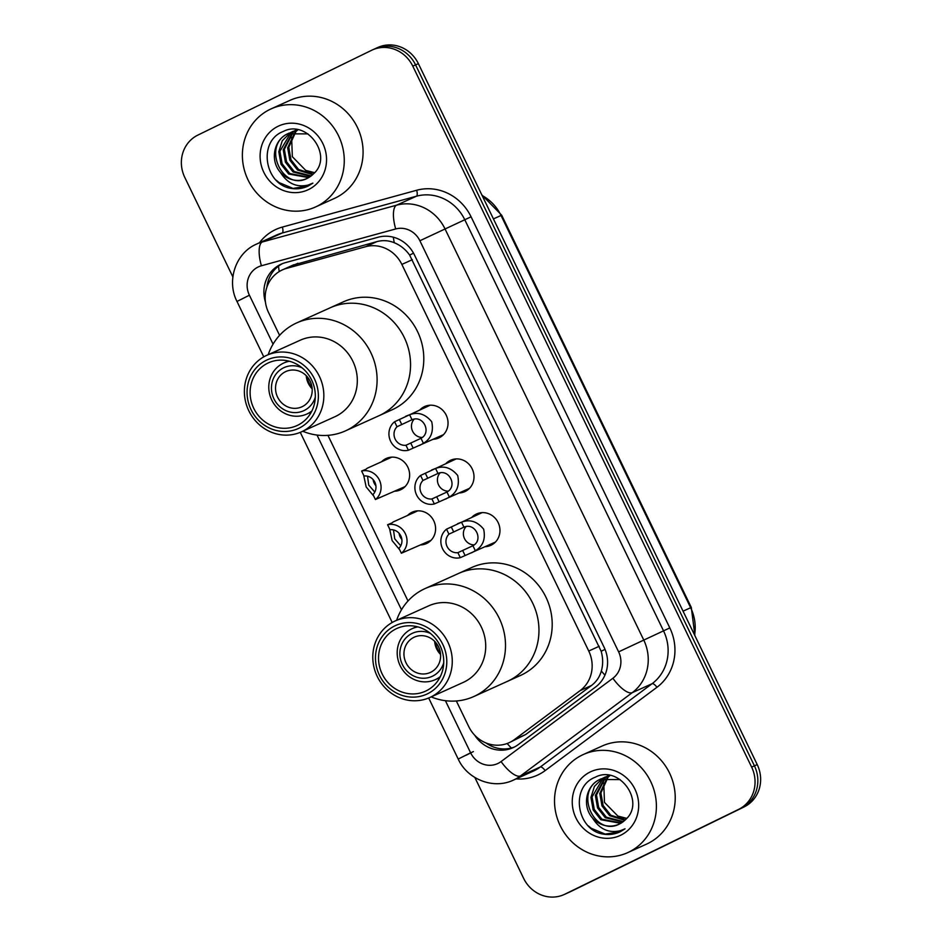 <?xml version="1.0" encoding="UTF-8"?>
<svg xmlns="http://www.w3.org/2000/svg" width="942" height="942" viewBox="0 0 942 942"><rect width="100%" height="100%" fill="white"/><g stroke="black" fill="none" stroke-linecap="round" stroke-linejoin="round"><path stroke-width="1.41" d="M419.979 409.817A17.227 16.108 65.7 0 1 424.241 406.72A17.227 16.108 65.7 0 1 424.654 406.532A17.227 16.108 65.7 0 1 446.32 415.387A17.227 16.108 65.7 0 1 439.243 437.747A17.227 16.108 65.7 0 1 438.831 437.936A17.227 16.108 65.7 0 1 433.285 439.266M445.943 463.535A17.227 16.108 65.7 0 1 450.205 460.438A17.227 16.108 65.7 0 1 450.617 460.238A17.227 16.108 65.7 0 1 472.283 469.092A17.227 16.108 65.7 0 1 465.207 491.453A17.227 16.108 65.7 0 1 464.795 491.653A17.227 16.108 65.7 0 1 459.249 492.972M471.907 517.24A17.227 16.108 65.7 0 1 476.169 514.144A17.227 16.108 65.7 0 1 476.581 513.955A17.227 16.108 65.7 0 1 498.247 522.81A17.227 16.108 65.7 0 1 491.171 545.171A17.227 16.108 65.7 0 1 490.758 545.359A17.227 16.108 65.7 0 1 485.212 546.69M407.545 515.474A17.227 16.108 65.7 0 1 411.795 512.366A17.227 16.108 65.7 0 1 412.207 512.177A17.227 16.108 65.7 0 1 433.873 521.032A17.227 16.108 65.7 0 1 426.797 543.393A17.227 16.108 65.7 0 1 426.385 543.581A17.227 16.108 65.7 0 1 420.838 544.912M381.581 461.757A17.227 16.108 65.7 0 1 385.831 458.66A17.227 16.108 65.7 0 1 386.244 458.471A17.227 16.108 65.7 0 1 407.91 467.326A17.227 16.108 65.7 0 1 400.833 489.687A17.227 16.108 65.7 0 1 400.421 489.875A17.227 16.108 65.7 0 1 394.875 491.206M456.34 700.978L468.692 726.506A32.311 30.203 -114.3 0 0 509.127 742.708L525.718 734.489L591.482 685.493C596.392 681.749 599.677 676.921 601.337 671.022C603.151 664.652 603.092 658.069 601.161 651.263L409.629 255.07C405.507 249.336 400.385 245.226 394.286 242.742C388.669 240.41 382.876 240.033 376.906 241.611L292.927 265.149M509.127 742.708A32.311 30.203 -114.3 0 0 514.391 739.611L580.154 690.604A32.311 30.203 -114.3 0 0 588.738 651.016L401.857 264.419A32.311 30.203 -114.3 0 0 365.578 246.722L286.592 268.376A32.311 30.203 -114.3 0 0 282.423 269.871A32.311 30.203 -114.3 0 0 281.658 270.236A32.311 30.203 -114.3 0 0 268.576 312.567L279.586 335.34M327.934 435.334L408.004 600.984M474.709 735.219A32.311 30.203 -114.3 0 0 513.049 747.677A32.311 30.203 -114.3 0 0 518.312 744.58L595.591 687.001A32.311 30.203 -114.3 0 0 604.163 647.413L414.433 254.917A32.311 30.203 -114.3 0 0 378.154 237.219L285.344 262.665A32.311 30.203 -114.3 0 0 281.175 264.16A32.311 30.203 -114.3 0 0 280.41 264.514A32.311 30.203 -114.3 0 0 265.432 302.041M266.88 287.228A32.311 30.203 65.7 0 1 282.588 263.572M232.874 276.901L184.785 177.426A32.311 30.203 65.7 0 1 197.867 135.095L371.584 50.303A32.311 30.203 65.7 0 1 372.349 49.95A32.311 30.203 65.7 0 1 412.784 66.14L751.634 767.094A32.311 30.203 65.7 0 1 738.552 809.425L564.847 894.205A32.311 30.203 65.7 0 1 564.081 894.57A32.311 30.203 65.7 0 1 523.634 878.368L474.874 777.503M372.349 49.95L375.128 48.69A32.311 30.203 65.7 0 1 415.575 64.88L754.424 765.834A32.311 30.203 65.7 0 1 741.342 808.165L567.626 892.957A32.311 30.203 65.7 0 1 566.872 893.31A32.311 30.203 65.7 0 0 567.626 892.957L741.342 808.165A32.311 30.203 65.7 0 0 754.424 765.834L415.575 64.88A32.311 30.203 65.7 0 0 375.128 48.69A32.311 30.203 65.7 0 0 374.374 49.043M514.426 747.018A32.311 30.203 65.7 0 1 486.06 742.991M375.128 48.69L377.919 47.43A32.311 30.203 65.7 0 1 418.366 63.632L757.215 764.574A32.311 30.203 65.7 0 1 744.133 806.905L570.416 891.697A32.311 30.203 65.7 0 1 569.651 892.05L564.081 894.57M316.759 206.392A53.847 50.338 65.7 0 1 315.488 206.993A53.847 50.338 65.7 0 1 247.758 179.31A53.847 50.338 65.7 0 1 269.895 109.437A53.847 50.338 65.7 0 1 271.166 108.848A53.847 50.338 65.7 0 1 338.885 136.519A53.847 50.338 65.7 0 1 316.759 206.392M271.166 108.848L289.983 100.347A53.847 50.338 65.7 0 1 357.701 128.018A53.847 50.338 65.7 0 1 335.576 197.891A53.847 50.338 65.7 0 1 334.304 198.491L315.488 206.993M288.688 133.305L288.641 133.328C260.875 145.198 282.624 192.05 307.622 178.156M307.952 133.894L287.534 133.823C273.733 140.052 269.824 160.599 280.398 172.351A24.339 22.761 65.7 0 0 306.833 178.533A24.339 22.761 65.7 0 0 307.398 178.262A24.339 22.761 65.7 0 0 313.262 174.046C333.963 156.56 307.245 118.822 283.248 131.48C257.719 141.041 264.478 183.984 290.583 188.329C296.801 189.436 302.688 188.671 308.234 185.998L312.897 183.125L308.128 185.056C296.589 187.694 287.345 183.466 280.398 172.351M297.342 129.761L290.925 132.363M293.115 131.303L291.502 132.163M296.73 129.666L295.352 130.361M290.984 132.481L279.915 151.262L282.105 163.731L289.771 173.516L309.129 177.308M290.395 132.669L282.27 140.735L278.808 151.768L280.999 164.226L288.664 174.011L308.599 177.626M296.812 129.678L295.929 130.173M295.411 130.491L293.88 131.527M293.386 131.904L284.343 149.26L286.533 161.73L294.198 171.515L311.201 175.883M294.822 130.667L293.28 131.668M292.774 132.033L283.236 149.766L285.426 162.224L293.092 172.009L310.695 176.272M297.813 129.902L296.377 131.138M295.906 131.586L288.77 147.27L290.96 159.728L298.626 169.513L313.133 174.164M297.201 130.031L295.741 131.209M295.27 131.644L287.663 147.764L289.853 160.222L297.519 170.019L312.662 174.623M314.758 172.539A24.339 22.761 65.7 0 1 305.726 170.372L314.628 172.68M278.043 126.299A35.113 32.829 65.7 0 1 322.823 143.514A35.113 32.829 65.7 0 1 308.599 189.53A35.113 32.829 65.7 0 1 263.819 172.315A35.113 32.829 65.7 0 1 278.043 126.299M305.726 170.372L292.338 156.702L291.631 137.285M276.289 180.228L279.079 182.595L293.033 188.4L308.234 185.998M285.438 371.725A19.382 18.122 65.7 0 1 285.897 371.513A19.382 18.122 65.7 0 1 310.271 381.475A19.382 18.122 65.7 0 1 302.311 406.626A19.382 18.122 65.7 0 1 301.852 406.838A19.382 18.122 65.7 0 1 277.466 396.876A19.382 18.122 65.7 0 1 285.438 371.725M315.299 397.171A23.691 22.149 65.7 0 1 304.184 410.5A23.691 22.149 65.7 0 1 273.969 398.89A23.691 22.149 65.7 0 1 283.566 367.839A23.691 22.149 65.7 0 1 302.041 367.816M311.896 410.959A28.001 26.176 65.7 0 1 307.445 413.75A28.001 26.176 65.7 0 1 306.786 414.068A28.001 26.176 65.7 0 1 271.579 399.667A28.001 26.176 65.7 0 1 283.083 363.341A28.001 26.176 65.7 0 1 283.742 363.023A28.001 26.176 65.7 0 1 289.441 361.245M312.155 388.646A51.151 47.818 65.7 0 1 306.362 375.811M380.285 415.116A59.228 55.366 65.7 0 1 378.896 415.763A59.228 55.366 -114.3 0 0 404.271 337.495A59.228 55.366 -114.3 0 0 330.136 307.81A59.228 55.366 65.7 0 1 404.624 338.249A59.228 55.366 65.7 0 1 380.285 415.116M328.734 308.47A59.228 55.366 65.7 0 1 330.136 307.81L343.383 301.829A59.228 55.366 65.7 0 1 417.871 332.267A59.228 55.366 65.7 0 1 393.532 409.134A59.228 55.366 65.7 0 1 392.131 409.782L345.431 430.883A59.228 55.366 65.7 0 1 302.759 431.248M312.167 388.81A19.382 18.122 65.7 0 1 306.244 375.693M268.187 354.687A59.228 55.366 65.7 0 1 296.683 322.918A59.228 55.366 65.7 0 1 370.818 352.614A59.228 55.366 65.7 0 1 345.431 430.883M266.822 355.299L300.286 340.192A42.001 39.258 65.7 0 1 352.861 361.245A42.001 39.258 65.7 0 1 334.857 416.753L301.393 431.86A42.001 39.258 65.7 0 1 248.829 410.806A42.001 39.258 65.7 0 1 266.822 355.299A42.001 39.258 65.7 0 1 319.397 376.364A42.001 39.258 65.7 0 1 301.393 431.86M314.381 378.755A37.692 35.231 65.7 0 1 299.12 428.139A37.692 35.231 65.7 0 1 251.055 409.664A37.692 35.231 65.7 0 1 266.315 360.28A37.692 35.231 65.7 0 1 314.381 378.755M253.763 408.345A34.465 32.216 65.7 0 1 268.541 362.8A34.465 32.216 65.7 0 1 311.672 380.085A34.465 32.216 65.7 0 1 296.907 425.619A34.465 32.216 65.7 0 1 253.763 408.345M628.891 852.074A53.847 50.338 65.7 0 1 627.619 852.675A53.847 50.338 65.7 0 1 559.901 825.004A53.847 50.338 65.7 0 1 582.026 755.131A53.847 50.338 65.7 0 1 583.298 754.53A53.847 50.338 65.7 0 1 651.016 782.201A53.847 50.338 65.7 0 1 628.891 852.074M583.298 754.53L602.115 746.029A53.847 50.338 65.7 0 1 669.844 773.7A53.847 50.338 65.7 0 1 647.719 843.573A53.847 50.338 65.7 0 1 646.447 844.173L627.619 852.675M600.819 778.987L600.784 779.01C573.007 790.88 594.755 837.732 619.754 823.85M620.095 779.576L599.677 779.517C585.865 785.734 581.968 806.281 592.53 818.033A24.339 22.761 65.7 0 0 618.965 824.215A24.339 22.761 65.7 0 0 619.542 823.944A24.339 22.761 65.7 0 0 625.394 819.728C646.106 802.243 619.389 764.504 595.379 777.162C569.863 786.723 576.61 829.667 602.715 834.023C608.932 835.13 614.82 834.353 620.366 831.692L625.041 828.807L620.26 830.738C608.72 833.387 599.477 829.148 592.53 818.033M609.474 775.443L603.068 778.057M605.247 776.997L603.645 777.856M608.862 775.36L607.496 776.055M603.115 778.174L592.059 796.956L594.249 809.413L601.914 819.199L621.273 823.002M602.539 778.351L594.414 786.417L590.952 797.45L593.142 809.908L600.808 819.705L620.731 823.32M608.944 775.36L608.073 775.855M607.543 776.173L606.024 777.209M605.529 777.597L596.486 794.954L598.665 807.412L606.342 817.197L623.333 821.565M606.966 776.361L605.412 777.35M604.917 777.715L595.379 795.448L597.558 807.918L605.235 817.703L622.827 821.954M609.945 775.596L608.508 776.832M608.049 777.268L600.902 792.952L603.092 805.41L610.769 815.207L625.276 819.858M609.344 775.713L607.873 776.903M607.402 777.327L599.795 793.458L601.985 805.916L609.662 815.701L624.805 820.317M626.889 818.233A24.339 22.761 65.7 0 1 617.858 816.055L626.771 818.374M590.175 771.993A35.113 32.829 65.7 0 1 634.955 789.208A35.113 32.829 65.7 0 1 620.743 835.213A35.113 32.829 65.7 0 1 575.962 817.997A35.113 32.829 65.7 0 1 590.175 771.993M617.858 816.055L604.47 802.396L603.775 782.979M619.612 832.045L620.366 831.692M588.42 825.91L591.223 828.289L605.164 834.082L619.648 832.033M413.856 637.369A19.382 18.122 65.7 0 1 414.315 637.145A19.382 18.122 65.7 0 1 438.689 647.119A19.382 18.122 65.7 0 1 430.73 672.27A19.382 18.122 65.7 0 1 430.27 672.482A19.382 18.122 65.7 0 1 405.884 662.52A19.382 18.122 65.7 0 1 413.856 637.369M443.717 662.815A23.691 22.149 65.7 0 1 432.602 676.144A23.691 22.149 65.7 0 1 402.387 664.534A23.691 22.149 65.7 0 1 411.972 633.483A23.691 22.149 65.7 0 1 430.459 633.448M440.303 676.603A28.001 26.176 65.7 0 1 435.863 679.394A28.001 26.176 65.7 0 1 435.204 679.7A28.001 26.176 65.7 0 1 399.985 665.311A28.001 26.176 65.7 0 1 411.501 628.985A28.001 26.176 65.7 0 1 412.16 628.667A28.001 26.176 65.7 0 1 417.859 626.889M440.573 654.29A51.151 47.818 65.7 0 1 434.78 641.455M508.704 680.748A59.228 55.366 65.7 0 1 507.302 681.407A59.228 55.366 -114.3 0 0 532.689 603.139A59.228 55.366 -114.3 0 0 458.554 573.454A59.228 55.366 65.7 0 1 533.042 603.893A59.228 55.366 65.7 0 1 508.704 680.748M457.153 574.114A59.228 55.366 65.7 0 1 458.554 573.454L471.801 567.473A59.228 55.366 65.7 0 1 546.289 597.911A59.228 55.366 65.7 0 1 521.95 674.766A59.228 55.366 65.7 0 1 520.549 675.426L473.85 696.515A59.228 55.366 65.7 0 1 431.177 696.892M440.585 654.454A19.382 18.122 65.7 0 1 434.662 641.337M396.606 620.331A59.228 55.366 65.7 0 1 425.089 588.562A59.228 55.366 65.7 0 1 499.236 618.258A59.228 55.366 65.7 0 1 473.85 696.515M395.24 620.943L428.704 605.836A42.001 39.258 65.7 0 1 481.268 626.889A42.001 39.258 65.7 0 1 463.276 682.397L429.811 697.504A42.001 39.258 65.7 0 1 377.247 676.45A42.001 39.258 65.7 0 1 395.24 620.943A42.001 39.258 65.7 0 1 447.815 641.997A42.001 39.258 65.7 0 1 429.811 697.504M442.799 644.399A37.692 35.231 65.7 0 1 427.538 693.783A37.692 35.231 65.7 0 1 379.473 675.308A37.692 35.231 65.7 0 1 394.733 625.924A37.692 35.231 65.7 0 1 442.799 644.399M382.181 673.989A34.465 32.216 65.7 0 1 396.947 628.444A34.465 32.216 65.7 0 1 440.091 645.717A34.465 32.216 65.7 0 1 425.313 691.263A34.465 32.216 65.7 0 1 382.181 673.989M367.521 476.216L368.746 485.095L374.798 492.065M373.126 479.596A10.774 10.068 -114.3 0 0 375.905 485.742M366.026 469.21L361.622 471.035A16.155 15.096 -114.3 0 1 379.367 479.984A16.155 15.096 -114.3 0 1 375.399 499.531L405.084 486.59M380.179 497.376L379.19 497.823M367.215 468.245L366.403 468.88M373.727 496.057L366.167 486.932L363.659 475.227M375.399 499.531L372.985 494.526A10.774 10.068 -114.3 0 0 374.845 482.186A10.774 10.068 -114.3 0 0 364.048 476.028L361.622 471.035M393.485 529.922L394.722 538.8L400.762 545.783M399.09 533.313A10.774 10.068 -114.3 0 0 401.869 539.46M391.99 522.916L387.586 524.741A16.155 15.096 -114.3 0 1 405.331 533.69A16.155 15.096 -114.3 0 1 401.363 553.237L431.059 540.296M406.143 551.082L405.154 551.529M393.191 521.962L392.367 522.586M399.691 549.775L392.131 540.649L389.623 528.945M401.363 553.237L398.949 548.244A10.774 10.068 -114.3 0 0 400.809 535.904A10.774 10.068 -114.3 0 0 390.012 529.745L387.586 524.741M405.967 445.248L420.992 438.313C431.954 432.661 423.299 414.751 412.007 419.732L397.018 426.75A10.774 10.068 -114.3 0 0 395.157 439.09A10.774 10.068 -114.3 0 0 405.967 445.248L408.381 450.241L443.494 434.651M408.381 450.241A16.155 15.096 -114.3 0 1 390.636 441.292A16.155 15.096 -114.3 0 1 394.604 421.745L430.2 405.201M405.625 416.305L409.605 414.751C417.907 411.642 425.278 413.974 431.719 421.745C433.803 431.613 431.024 438.795 423.405 443.293L419.685 445.401M394.604 421.745L397.018 426.75M413.938 419.425A10.774 10.068 -114.3 0 0 412.443 430.894A10.774 10.068 -114.3 0 0 421.992 437.453M431.931 498.954L446.955 492.018C457.918 486.366 449.263 468.457 437.971 473.437L422.982 480.455A10.774 10.068 -114.3 0 0 421.121 492.796A10.774 10.068 -114.3 0 0 431.931 498.954L434.344 503.958L469.457 488.356M434.344 503.958A16.155 15.096 -114.3 0 1 416.6 495.009A16.155 15.096 -114.3 0 1 420.568 475.451L456.163 458.919M431.589 470.023L435.569 468.457C443.87 465.348 451.242 467.691 457.682 475.463C459.767 485.318 456.988 492.501 449.369 497.011L445.648 499.107M420.568 475.451L422.982 480.455M439.902 473.131A10.774 10.068 -114.3 0 0 438.407 484.612A10.774 10.068 -114.3 0 0 447.956 491.159M457.894 552.66L472.919 545.736C483.882 540.072 475.227 522.174 463.935 527.155L448.945 534.161A10.774 10.068 -114.3 0 0 447.085 546.501A10.774 10.068 -114.3 0 0 457.894 552.66L460.308 557.664L495.421 542.074M460.308 557.664A16.155 15.096 -114.3 0 1 442.563 548.715A16.155 15.096 -114.3 0 1 446.532 529.168L482.127 512.625M457.553 523.728L461.533 522.162C469.834 519.066 477.205 521.397 483.646 529.168C485.731 539.024 482.963 546.207 475.333 550.717L471.612 552.813M446.532 529.168L448.945 534.161M465.866 526.837A10.774 10.068 -114.3 0 0 464.371 538.318A10.774 10.068 -114.3 0 0 473.92 544.876M297.919 263.265L286.592 268.376M511.376 747.995A32.311 11.233 -126.7 0 1 507.173 743.497M413.526 253.186L409.629 255.07M394.286 242.742A32.311 11.351 -105.3 0 1 393.32 237.196M605.047 649.379L601.161 651.263M279.256 271.555A32.311 11.351 -105.3 0 1 278.479 266.162M604.952 675.108A32.311 11.233 -126.7 0 1 601.337 671.022M376.906 241.611L365.578 246.722M412.337 259.686L401.857 264.419M599.218 646.283L588.738 651.016M591.482 685.493L580.154 690.604M525.718 734.489L514.391 739.611M465.96 755.307L473.414 751.563M445.413 700.695L470.623 752.823A21.536 20.135 -114.3 0 0 498.094 763.385A21.536 20.135 -114.3 0 0 501.085 761.56L612.901 678.252A21.536 20.135 -114.3 0 0 618.623 651.864L419.885 240.752A21.536 20.135 -114.3 0 0 395.699 228.953L261.417 265.762A21.536 20.135 -114.3 0 0 258.132 266.998A21.536 20.135 -114.3 0 0 249.406 295.223L273.062 344.148M255.729 244.461A43.073 40.271 65.7 0 1 256.742 243.99L255.647 244.496C235.206 253.857 226.539 281.211 236.984 301.452L249.406 295.223M261.417 265.762A21.536 7.571 -105.3 0 1 262.3 241.988L396.582 205.179A43.073 40.271 65.7 0 1 444.954 228.776L643.68 639.877A43.073 40.271 65.7 0 1 632.247 692.664L520.431 775.972A43.073 40.271 65.7 0 1 514.438 779.623A43.073 40.271 65.7 0 1 513.414 780.106L533.278 771.133A43.073 40.271 -114.3 0 0 534.302 770.65A43.073 40.271 -114.3 0 0 540.296 767L652.111 683.692A43.073 40.271 -114.3 0 0 663.557 630.904L464.818 219.804A43.073 40.271 -114.3 0 0 416.446 196.207L282.164 233.015A43.073 40.271 -114.3 0 0 276.607 235.017L256.742 243.99A43.073 40.271 65.7 0 1 262.3 241.988L282.164 233.015A5.381 1.896 74.7 0 0 282.376 227.069L416.67 190.26A48.466 45.298 65.7 0 1 471.082 216.801L669.821 627.914A48.466 45.298 65.7 0 1 656.939 687.295L545.135 770.603A48.466 45.298 65.7 0 1 516.11 778.893M545.135 770.603A5.381 1.872 53.3 0 0 540.296 767L520.431 775.972A21.536 7.489 -126.7 0 1 501.085 761.56M259.439 242.765A48.466 45.298 65.7 0 1 274.993 229.86A48.466 45.298 65.7 0 1 282.376 227.069M412.784 66.14L418.366 63.632M564.847 894.205L570.416 891.697M738.552 809.425L744.133 806.905M751.634 767.094L757.215 764.574M395.699 228.953A21.536 7.571 -105.3 0 1 396.582 205.179L416.446 196.207A5.381 1.896 74.7 0 0 416.67 190.26M419.885 240.752L471.082 216.801M612.901 678.252A21.536 7.489 -126.7 0 0 632.247 692.664L652.111 683.692A5.381 1.872 53.3 0 1 656.939 687.295M618.623 651.864L669.821 627.914M317.007 435.051L401.48 609.792M428.681 697.987L458.201 759.052L470.623 752.823M493.42 218.897L501.674 215.2L691.298 607.46L690.651 607.731L501.026 215.471A43.073 40.271 -114.3 0 0 482.116 195.5M694.584 635.014A43.073 40.271 -114.3 0 0 690.651 607.731L683.056 611.17M409.605 414.751L412.007 419.732M420.992 438.313L423.405 443.293M410.747 443.081L413.161 448.086M399.384 419.59L401.798 424.583M435.569 468.457L437.971 473.437M446.955 492.018L449.369 497.011M436.711 496.799L439.125 501.792M425.348 473.296L427.762 478.3M461.533 522.162L463.935 527.155M472.919 545.736L475.333 550.717M462.675 550.505L465.089 555.509M451.312 527.002L453.726 532.006M293.704 264.784L282.423 269.871M458.201 759.052C467.432 779.446 493.502 789.679 513.414 780.106M236.984 301.452L263.772 356.853M300.262 432.343L392.19 622.497M691.298 607.46L694.925 635.72M481.798 194.853L501.674 215.2M288.134 133.552L289.241 133.046M306.786 414.068L311.355 411.995M283.742 363.023L288.311 360.963M330.136 307.81L296.683 322.918M600.266 779.234L601.373 778.74M435.204 679.7L439.773 677.639M412.16 628.667L416.729 626.607M458.554 573.454L425.089 588.562M367.439 468.139L391.79 457.141M393.403 521.856L417.753 510.858"/></g></svg>
